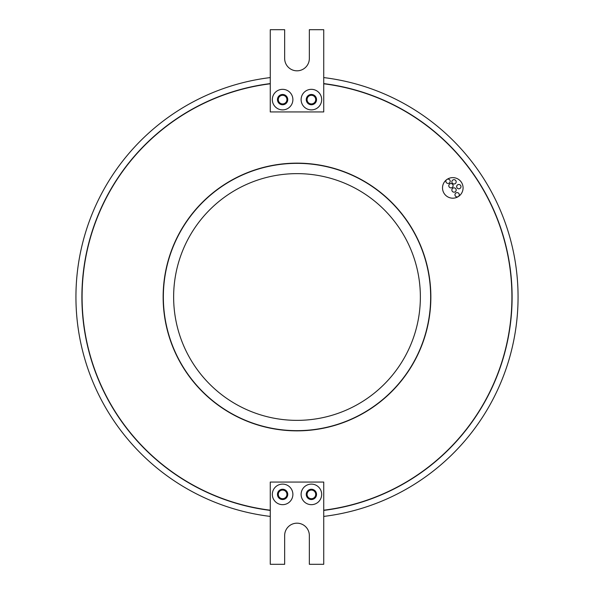 <?xml version="1.0" encoding="UTF-8"?>
<svg xmlns="http://www.w3.org/2000/svg" width="594" height="594" viewBox="0 0 594 594"><rect width="100%" height="100%" fill="white"/><g stroke="black" fill="none" stroke-linecap="round" stroke-linejoin="round"><path stroke-width="0.89" d="M278.289 494.394A4.321 4.321 0 0 0 282.61 498.708A4.321 4.321 0 0 0 286.924 494.394A4.321 4.321 0 0 0 282.61 490.072A4.321 4.321 0 0 0 278.289 494.394M307.076 494.394A4.321 4.321 0 0 0 311.39 498.708A4.321 4.321 0 0 0 315.711 494.394A4.321 4.321 0 0 0 311.39 490.072A4.321 4.321 0 0 0 307.076 494.394M292.887 494.394A10.284 10.284 0 0 1 282.61 504.67A10.284 10.284 0 0 1 272.327 494.394A10.284 10.284 0 0 1 282.61 484.11A10.284 10.284 0 0 1 292.887 494.394M277.465 494.394A5.138 5.138 0 0 0 282.61 499.532A5.138 5.138 0 0 0 287.748 494.394A5.138 5.138 0 0 0 282.61 489.248A5.138 5.138 0 0 0 277.465 494.394M321.673 494.394A10.284 10.284 0 0 1 311.39 504.67A10.284 10.284 0 0 1 301.113 494.394A10.284 10.284 0 0 1 311.39 484.11A10.284 10.284 0 0 1 321.673 494.394M306.252 494.394A5.138 5.138 0 0 0 311.39 499.532A5.138 5.138 0 0 0 316.535 494.394A5.138 5.138 0 0 0 311.39 489.248A5.138 5.138 0 0 0 306.252 494.394M270.27 83.799A214.865 214.865 0 0 0 270.27 510.201M323.73 510.201A214.865 214.865 0 0 0 323.73 83.799M323.73 510.409A215.073 215.073 0 0 0 323.73 83.591M270.27 83.591A215.073 215.073 0 0 0 270.27 510.409M460.981 186.642A2.161 2.161 0 0 0 458.828 184.482A2.161 2.161 0 0 0 456.667 186.642A2.161 2.161 0 0 0 458.828 188.795A2.161 2.161 0 0 0 460.981 186.642M450.207 181.267A2.161 2.161 0 0 0 448.047 179.113A2.161 2.161 0 0 0 445.886 181.267A2.161 2.161 0 0 0 448.047 183.427A2.161 2.161 0 0 0 450.207 181.267M459.273 194.765A2.161 2.161 0 0 0 457.12 192.605A2.161 2.161 0 0 0 454.959 194.765A2.161 2.161 0 0 0 457.12 196.918A2.161 2.161 0 0 0 459.273 194.765M456.177 190.006A2.161 2.161 0 0 0 454.016 187.853A2.161 2.161 0 0 0 451.856 190.006A2.161 2.161 0 0 0 454.016 192.166A2.161 2.161 0 0 0 456.177 190.006M456.177 181.831A2.161 2.161 0 0 0 454.016 179.67A2.161 2.161 0 0 0 451.856 181.831A2.161 2.161 0 0 0 454.016 183.992A2.161 2.161 0 0 0 456.177 181.831M453.111 185.707A2.161 2.161 0 0 0 450.95 183.546A2.161 2.161 0 0 0 448.789 185.707A2.161 2.161 0 0 0 450.95 187.867A2.161 2.161 0 0 0 453.111 185.707M430.65 297A133.65 133.65 0 0 0 297 163.35A133.65 133.65 0 0 0 163.35 297A133.65 133.65 0 0 0 297 430.65A133.65 133.65 0 0 0 430.65 297M163.142 297A133.858 133.858 0 0 0 297 430.858A133.858 133.858 0 0 0 430.858 297A133.858 133.858 0 0 0 297 163.142A133.858 133.858 0 0 0 163.142 297M278.289 99.606A4.321 4.321 0 0 0 282.61 103.928A4.321 4.321 0 0 0 286.924 99.606A4.321 4.321 0 0 0 282.61 95.292A4.321 4.321 0 0 0 278.289 99.606M307.076 99.606A4.321 4.321 0 0 0 311.39 103.928A4.321 4.321 0 0 0 315.711 99.606A4.321 4.321 0 0 0 311.39 95.292A4.321 4.321 0 0 0 307.076 99.606M292.887 99.606A10.284 10.284 0 0 1 282.61 109.89A10.284 10.284 0 0 1 272.327 99.606A10.284 10.284 0 0 1 282.61 89.33A10.284 10.284 0 0 1 292.887 99.606M277.465 99.606A5.138 5.138 0 0 0 282.61 104.752A5.138 5.138 0 0 0 287.748 99.606A5.138 5.138 0 0 0 282.61 94.468A5.138 5.138 0 0 0 277.465 99.606M321.673 99.606A10.284 10.284 0 0 1 311.39 109.89A10.284 10.284 0 0 1 301.113 99.606A10.284 10.284 0 0 1 311.39 89.33A10.284 10.284 0 0 1 321.673 99.606M306.252 99.606A5.138 5.138 0 0 0 311.39 104.752A5.138 5.138 0 0 0 316.535 99.606A5.138 5.138 0 0 0 311.39 94.468A5.138 5.138 0 0 0 306.252 99.606M211.026 208.516L210.58 208.962M208.516 382.974L208.962 383.42M382.974 385.484L383.42 385.038M385.484 211.026L385.038 210.58M420.366 297A123.366 123.366 0 0 1 297 420.366A123.366 123.366 0 0 1 173.634 297A123.366 123.366 0 0 1 297 173.634A123.366 123.366 0 0 1 420.366 297M323.73 516.416A221.035 221.035 0 0 0 323.73 77.584M270.27 77.584A221.035 221.035 0 0 0 270.27 516.416M446.428 179.834A10.284 10.284 0 0 0 452.799 198.188A10.284 10.284 0 0 0 457.714 178.876A10.284 10.284 0 0 0 447.215 179.277M323.73 111.947L323.73 29.7L309.34 29.7L309.34 58.487A12.34 12.34 0 0 1 297 70.82A12.34 12.34 0 0 1 284.66 58.487L284.66 29.7L270.27 29.7L270.27 111.947L323.73 111.947M323.73 482.053L323.73 564.3L309.34 564.3L309.34 535.513A12.34 12.34 0 0 0 297 523.18A12.34 12.34 0 0 0 284.66 535.513L284.66 564.3L270.27 564.3L270.27 482.053L323.73 482.053"/></g></svg>
